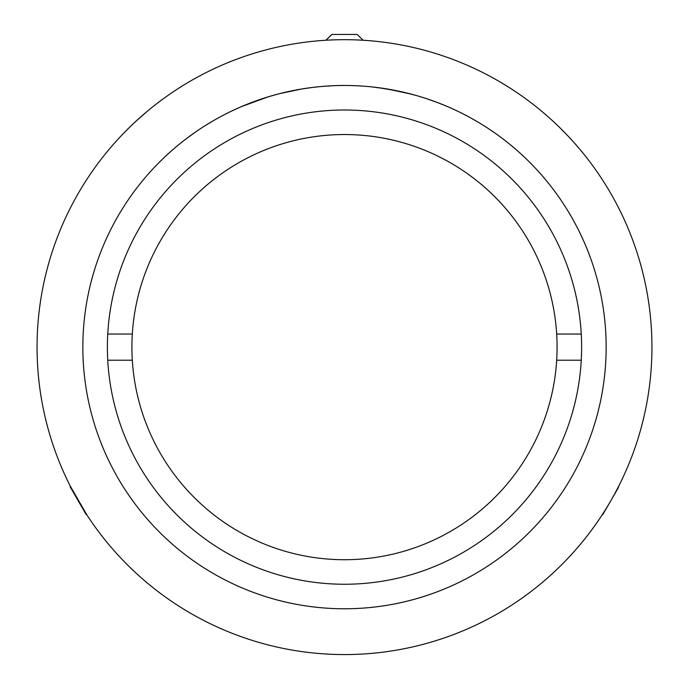 <?xml version="1.0" encoding="UTF-8"?>
<svg xmlns="http://www.w3.org/2000/svg" width="689" height="689" viewBox="0 0 689 689"><rect width="100%" height="100%" fill="white"/><g stroke="black" fill="none" stroke-linecap="round" stroke-linejoin="round"><path stroke-width="1.03" d="M573.481 141.968L571.414 139.686M578.596 147.825L579.432 148.815M580.043 149.539L584.496 154.982M571.749 140.056L572.602 140.995M552.948 121.143L554.714 122.78M555.592 123.607L558.96 126.836M560.364 128.206L564.282 132.15M565.144 133.029L567.297 135.268M135.69 121.471L146.929 111.566M138.368 119.025L138.928 118.517M123.607 133.287L125.019 131.84M125.183 131.668L127.594 129.239M128.223 128.619L129.179 127.68M125.889 130.953L126.337 130.505M127.956 128.886L128.404 128.438M129.368 127.491L130.393 126.492M130.626 126.268L132.495 124.468M133.416 123.598L133.864 123.176M106.502 152.502L108.027 150.65M108.81 149.72L111.825 146.171M113.117 144.69L116.811 140.539M117.638 139.626L119.748 137.344M651.94 347.127A307.44 307.44 0 0 0 344.5 39.686A307.44 307.44 0 0 0 37.06 347.127A307.44 307.44 0 0 0 344.5 654.567A307.44 307.44 0 0 0 651.94 347.127M295.667 90.07L301.541 89.019M283.325 92.722L295.159 90.164M257.764 100.267L260.502 99.319M264.662 97.95L265.231 97.769M265.73 97.614L267.556 97.037M267.875 96.942L268.641 96.71M269.967 96.314L270.82 96.064M271.337 95.909L276.22 94.539M260.364 99.371L268.822 96.658M230.996 111.368L240.616 106.976M234.518 109.715L235.337 109.327M237.705 108.259L238.411 107.94M238.024 108.113L240.84 106.881M245.112 105.081L249.539 103.316M235.965 109.043L236.723 108.698M237.188 108.492L238.54 107.889M242.7 106.089L244.044 105.52M247.842 104.117L251.829 102.437M247.093 104.28L246.473 104.53M245.232 105.038L240.926 106.847M492.049 131.048L492.73 131.513M494.065 132.434L496.752 134.329M499.456 136.293L500.223 136.853M499.792 136.534L500.808 137.292M501.936 138.136L502.892 138.859M503.65 139.445L505.743 141.056M507.095 142.123L507.595 142.52M483.247 125.295L484.711 126.208M484.901 126.337L485.435 126.673M486.029 127.052L486.839 127.577M469.554 117.294L470.906 118.034M459.115 111.911L459.563 112.135M459.649 112.178L462.793 113.737M464.748 114.736L469.252 117.121M471.724 118.491L474.299 119.938M475.539 120.653L476.857 121.419M419.799 96.546L421.341 97.011M426.129 98.536L425.526 98.338M431.297 100.284L433.579 101.102M435.207 101.696L435.792 101.92M239.307 107.544L233.089 110.378M251.907 102.403L239.738 107.363M270.243 96.227L257.186 100.473M278.985 93.807L270.338 96.202M285.918 92.111L290.31 91.146M290.543 91.094L291.585 90.879M294.728 90.25L295.236 90.147M291.163 90.965L290.396 91.129M288.45 91.551L283.231 92.748M281.043 93.282L280.561 93.403M271.655 95.814L267.478 97.063M266.428 97.39L250.899 102.79M324.295 86.254L318.154 86.805M314.442 87.202L310.394 87.701M301.791 88.984L279.656 93.635M301.222 89.079L298.018 89.63M291.051 90.991L288.372 91.559M280.888 93.325L275.609 94.703M274.523 95.004L273.378 95.323M270.588 96.124L270.054 96.288M329.187 86.056L326.853 86.065M326.689 86.082L323.15 86.34M321.246 86.504L313.185 87.357M439.177 103.204L439.944 103.505M441.451 104.099L444.5 105.331M447.583 106.631L448.444 107.01M447.953 106.795L449.125 107.303M450.408 107.863L451.502 108.354M452.38 108.75L454.783 109.844M456.342 110.585L456.91 110.851M414.287 94.953L414.769 95.082M414.864 95.108L418.232 96.072M420.333 96.701L425.199 98.226M427.886 99.113L432.821 100.835M432.029 100.551L433.467 101.059M364.007 86.203L368.882 86.607M373.378 87.072L374.041 87.141M374.316 87.176L375.169 87.279M376.401 87.425L377.116 87.512M377.753 87.598L378.855 87.736M379.372 87.804L384.479 88.545M340.332 85.505A261.656 261.656 0 0 0 338.678 85.539L335.095 85.643M341.52 85.488L345.447 85.47M345.49 85.47L349.599 85.522M351.666 85.574L352.105 85.582M323.804 86.289L324.743 86.22M330.978 85.824L331.934 85.772M305.003 88.468L309.318 87.847M314.305 87.219L315.493 87.09M307.699 88.071L309.37 87.839M310.007 87.753L313.314 87.339M316.923 86.926L319.782 86.642M333.063 85.72L335 85.643M334.708 85.651L335.173 85.643M336.421 85.6L337.248 85.574M321.134 86.521L329.041 85.927M332.244 85.763L333.347 85.712M333.717 85.694L332.442 85.755M336.077 85.608L336.637 85.591M336.852 85.582L337.791 85.557M338.368 85.548L340.693 85.496M341.994 85.488L337.507 85.565M328.903 85.936L330.143 85.867M375.591 87.322L376.547 87.443M379.079 87.77L380.905 88.02M371.078 86.823L384.229 88.511M232.15 110.817L233.76 110.059M236.155 108.957L236.594 108.759M204.065 126.354L204.59 126.018M204.934 125.803L213.504 120.627M208.078 123.848L208.793 123.417M210.489 122.392L211.471 121.807M212.513 121.204L213.211 120.799M215.786 119.318L218.818 117.63M219.869 117.061L223.158 115.313M183.748 140.677L185.849 139.057M186.581 138.506L195.59 131.978M180.484 143.26L184.428 140.151M186.271 138.739L187.529 137.783M190.009 135.957L190.534 135.569M191.723 134.708L192.61 134.071M194.522 132.727L195.814 131.823M197.7 130.531L199.758 129.153M389.948 89.449L391.757 89.777M392.592 89.932L394.797 90.354M398.888 91.189L400.111 91.448M395.581 90.509L396.976 90.784M396.588 90.707L398.363 91.077M398.793 91.163L404.279 92.395M247.015 104.315L248.143 103.858M251.382 102.601L253.104 101.955M255.929 100.921L258.186 100.12M259.882 99.535L261.234 99.078M261.854 98.863L263.723 98.251M263.629 98.286L265.463 97.692M268.865 96.641L271.182 95.952M273.275 95.358L274.05 95.134M267.254 97.132L267.849 96.951M272.06 95.702L273.877 95.185M287.942 91.654L290.491 91.103M291.516 90.896L294.418 90.311M279.381 93.704L286.435 91.999M283.584 92.662L284.187 92.515M289.492 91.318L290.198 91.172M291.335 90.931L292.791 90.629M293.884 90.414L298.948 89.467M286.805 91.913L287.649 91.723M310.713 87.667L311.712 87.537M312.909 87.382L313.641 87.296M317.818 86.84L319.283 86.693M319.98 86.625L320.609 86.564M326.44 86.099L327.223 86.047M332.072 85.763L332.753 85.737M403.168 92.137L404.374 92.412M405.339 92.645L405.959 92.791M393.083 90.026L393.608 90.121M401.291 91.706L401.911 91.852M401.937 91.852L402.41 91.964M408.034 93.299L409.946 93.79M406.51 92.929L410.455 93.919M400.938 91.628L401.876 91.844M404.081 92.343L407.948 93.282M422.314 97.313L421.797 97.149M444.749 105.434L435.844 101.938M431.857 100.482L429.919 99.81M426.267 98.579L425.466 98.312M423.365 97.64L422.59 97.399M438.144 102.807L427.025 98.828M451.252 108.242L450.58 107.94M442.872 104.668L441.511 104.125M434.871 101.576L433.846 101.197M432.434 100.689L431.452 100.344M452.992 109.026L451.872 108.517M450.563 107.932L444.56 105.357M410.523 93.937L387.123 88.967M403.823 92.283L416.182 95.478M414.21 94.927L411.953 94.315M411.609 94.229L411.049 94.074M397.863 90.974L377.882 87.606M312.866 87.391L302.927 88.795M301.041 89.105L308.948 87.899M606.156 347.127A261.656 261.656 0 0 0 344.5 85.47A261.656 261.656 0 0 0 82.844 347.127A261.656 261.656 0 0 0 344.5 608.775A261.656 261.656 0 0 0 606.156 347.127M107.381 347.127A237.119 237.119 0 0 0 344.5 584.246A237.119 237.119 0 0 0 581.619 347.127A237.119 237.119 0 0 0 344.5 109.999A237.119 237.119 0 0 0 107.381 347.127M321.952 86.444L322.504 86.401A261.656 261.656 0 0 0 322.331 86.409M325.63 86.151L326.353 86.099M329.264 85.918L330.599 85.841M391.645 89.759L392.454 89.906M395.77 90.543L399.689 91.361M399.93 91.413L401.076 91.663M214.193 120.222L218.284 117.922M325.931 86.134L327.559 86.022M327.731 86.013L328.291 85.979M368.159 86.547L371.672 86.883M373.714 87.107L374.463 87.193M445.447 105.727L447.213 106.476M448.728 107.122L454.301 109.629M241.615 106.554L267.935 96.925M424.338 97.95L425.604 98.355M426.672 98.708L427.283 98.915M428.076 99.182L428.687 99.388M497.587 134.932L499.137 136.06M500.464 137.033L505.33 140.737M125.691 131.16L126.13 130.712M127.146 129.696L131.255 125.665M556.686 360.209A212.591 212.591 0 0 0 344.5 134.536A212.591 212.591 0 0 0 132.314 360.209A212.591 212.591 0 0 0 344.5 559.718A212.591 212.591 0 0 0 556.686 360.209L581.258 360.209M107.742 334.044L132.314 334.044M556.686 334.044L581.258 334.044M107.742 360.209L132.314 360.209M70.45 486.468L86.797 514.795M602.203 514.795L602.875 513.744M618.731 486.115L618.274 487.821L602.772 514.666L601.988 515.122M87.012 515.122L86.228 514.666L70.269 487.028L70.269 486.115M325.871 40.246L331.797 34.45L357.203 34.45L363.129 40.246M325.94 40.246L331.865 34.45"/></g></svg>
